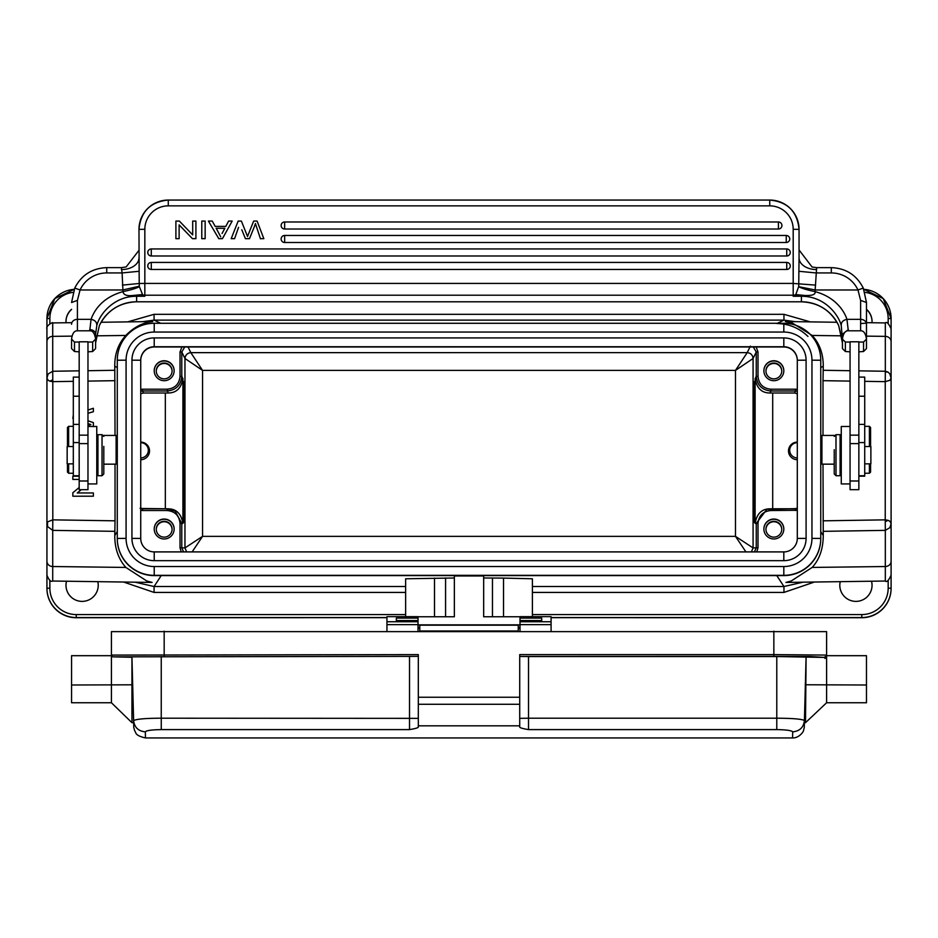 <?xml version="1.0" encoding="UTF-8"?>
<svg xmlns="http://www.w3.org/2000/svg" width="938" height="938" viewBox="0 0 938 938"><rect width="100%" height="100%" fill="white"/><g stroke="black" fill="none" stroke-linecap="round" stroke-linejoin="round"><path stroke-width="1.41" d="M87.973 423.659L90.892 424.586L87.973 425.535M87.973 413.283L93.366 411.735L93.366 408.264L87.973 410.035M73.316 414.842L72.847 418.43M87.973 423.636L90.892 424.551M93.366 426.661L93.366 422.616L87.973 420.787M87.973 413.259L93.366 411.7M77.291 492.966L81.254 489.683L77.256 492.966L93.366 492.966L93.366 496.214L72.847 496.214L93.366 496.19M72.847 479.435L79.179 479.435L72.847 479.412L72.847 476.187L79.179 476.187M72.847 496.19L72.847 492.743L79.179 487.514M840.659 434.786L840.659 434.751A10.259 10.259 -0 0 0 840.577 435.431A10.259 10.259 -0 0 1 840.659 434.751L840.096 434.751M841.269 472.353A14.656 14.656 180 0 1 840.096 471.239M841.269 472.377A14.656 14.656 180 0 1 840.096 471.263M888.169 580.247L888.169 588.196L891.1 588.232L891.1 378.108L889.775 380.347L885.238 381.649L885.32 371.26L885.32 372.034L887.899 372.011L885.32 371.26L858.856 370.838M888.134 520.332L885.249 521.68L885.238 519.851L888.134 520.332L889.904 521.282L891.1 523.51L891.1 378.108L889.775 373.77L887.899 372.011M224.827 228.321L216.232 228.297L224.839 228.297L222.06 233.48M216.221 228.309L220.711 236.798M220.711 236.822L216.174 228.251M225.812 226.41L228.602 221.075L232.167 221.075L222.423 238.662L218.8 238.662L208.412 221.075L212.234 221.075L215.201 226.41L225.812 226.41M208.412 221.075L218.8 238.686L222.423 238.686L232.167 221.098M284.648 229.013L778.411 229.013A3.518 3.518 -0 0 0 781.929 225.495A3.518 3.518 -0 0 0 778.411 221.978L284.648 221.978A3.518 3.518 -0 0 0 281.13 225.495A3.518 3.518 -0 0 0 284.648 229.013L284.648 221.978A3.518 3.518 0 0 0 281.13 225.495M786.243 242.496A3.518 3.518 -0 0 0 789.761 238.979A3.518 3.518 -0 0 0 786.243 235.461L284.648 235.461A3.518 3.518 -0 0 0 281.13 238.979A3.518 3.518 -0 0 0 284.648 242.496L786.243 242.496L786.243 235.461A3.518 3.518 0 0 1 789.761 238.979M151.288 255.98L786.748 255.98A3.518 3.518 -0 0 0 790.265 252.463A3.518 3.518 -0 0 0 786.748 248.945L151.288 248.945A3.518 3.518 -0 0 0 147.77 252.463A3.518 3.518 -0 0 0 151.288 255.98L151.288 248.945A3.518 3.518 0 0 0 147.77 252.463M786.748 269.464A3.518 3.518 -0 0 0 790.265 265.946A3.518 3.518 -0 0 0 786.748 262.429L151.288 262.429L786.748 262.429L786.748 269.464L151.288 269.464L151.288 262.429A3.518 3.518 -0 0 0 147.77 265.946A3.518 3.518 -0 0 0 151.288 269.464M247.538 236.54L248.289 234.477M241.394 221.087L247.55 236.54L241.394 221.098L238.158 221.075L231.194 238.662L234.57 238.662L231.194 238.686M238.557 227.359L234.57 238.662L238.557 227.383M241.793 229.763L245.428 238.686L241.793 229.787M249.485 238.662L245.428 238.662L249.485 238.686L254.315 226.785L249.485 238.662M254.315 226.808L255.464 223.561L254.315 226.785M255.417 223.572L260.471 238.827L255.417 223.549M263.836 238.662L260.401 238.686L263.836 238.686L257.106 221.075L253.67 221.075L248.242 234.617M201.787 221.075L201.787 238.662L205.152 238.662L205.152 221.075L201.787 221.075M205.152 238.662L201.787 238.686M192.689 221.075L192.689 234.899L192.689 221.098L195.913 221.075L195.913 238.662L192.454 238.662L179.123 224.862L179.123 238.662L175.898 238.662L175.898 221.075L179.357 221.075L192.689 234.899M179.123 238.662L175.898 238.686M195.913 238.662L192.454 238.686L179.123 224.886M68.626 463.841L68.626 473.244L73.316 473.244M67.454 463.841L67.454 472.072L67.454 463.841M67.454 427.622L67.454 446.547L67.454 427.622M67.454 427.517L68.626 426.344L68.626 446.547M73.316 446.547L67.161 446.547L67.161 463.841L73.316 463.841M79.179 377.099L73.316 377.099L73.316 476.176L79.179 476.176M116.828 436.217L116.851 463.419L116.113 464.158L116.113 435.431L116.851 436.182M834.234 449.712L834.234 473.96L834.234 449.712M835.993 475.718L840.096 475.718L840.096 434.681L835.993 434.681L835.993 475.718L834.234 473.96M850.063 426.473L841.269 426.473L841.269 483.926L850.063 483.926L850.063 341.795L858.856 341.795L858.856 435.162L850.063 435.162M870.581 472.072L870.581 463.841L870.581 472.072L869.409 473.244L869.409 463.841M870.581 427.622L870.581 446.547L870.581 427.622M869.409 446.547L869.409 426.344L864.719 426.344M864.719 463.841L870.874 463.841L870.874 446.547L864.719 446.547M858.856 476.176L864.719 476.176L864.719 377.099L858.856 377.099M850.063 483.926L850.063 489.683L858.856 489.683L858.856 435.162M71.558 339.064L71.558 339.122C72.332 333.447 74.29 330.68 77.42 330.797L89.731 330.797L91.08 319.342C94.246 310.302 102.348 297.405 122.995 291.624C130.933 289.948 136.385 288.294 139.375 286.676L142.775 295.095L136.631 295.693L144.839 296.256L142.787 295.095M79.179 342.042L74.489 342.042L71.558 339.122L71.558 348.596L74.489 351.516L79.179 351.832M103.801 446.382L103.801 473.96L103.801 446.382M97.939 434.681L97.939 475.718L102.043 475.718L102.043 434.681L97.939 434.681M87.973 483.926L87.973 341.795L79.179 341.795L79.179 489.683L87.973 489.683L87.973 483.926L96.766 483.926L96.766 426.473L87.973 426.473M87.973 435.162L79.179 435.162M95.594 337.211L95.594 334.678M122.386 285.117L139.223 283.475L139.141 271.281L122.092 272.935L122.995 291.624C123.476 294.86 126.724 296.15 132.762 295.505L136.631 296.256A41.038 40.85 -0 0 0 133.677 296.361C113.486 297.534 99.58 314.007 96.778 325.685L95.594 334.198A5.863 4.573 180 0 0 89.731 329.625M87.973 351.832L92.663 351.516L95.594 348.596L95.594 339.122C94.75 333.424 92.792 330.645 89.731 330.797M858.856 351.832L863.546 351.516L863.546 342.042L866.478 339.122C865.633 333.424 863.687 330.645 860.615 330.797L848.304 330.797L846.955 319.342C842.922 320.186 841.023 322.297 841.257 325.685C838.924 315.649 826.155 297.756 804.358 296.361A41.038 40.85 -0 0 0 801.404 296.256L795.248 295.095L793.196 296.256L805.273 295.505L795.858 294.579A5.863 5.839 180 0 1 793.196 295.212L144.839 295.212L144.839 296.256L136.631 296.256L136.631 301.778C119.583 302.517 107.167 310.408 99.381 325.498L95.594 342.933L99.369 325.509A41.038 40.85 180 0 1 136.631 301.778L801.404 301.778A41.038 40.85 180 0 1 838.654 325.474L842.441 341.022M844.153 350.308L842.441 348.596L842.441 339.122L845.373 342.042L845.373 351.516L850.063 351.832M843.696 349.851L845.373 351.516M841.257 325.685L842.441 339.064M848.304 329.625L842.441 334.198L842.441 339.04M848.304 330.797C845.185 330.68 843.227 333.447 842.441 339.122M805.273 295.505C812.496 295.716 815.755 294.415 815.04 291.624C835.395 296.994 844.341 311.135 846.955 319.342L860.615 319.342A5.863 4.948 0 0 1 866.478 324.173A5.863 4.948 0 0 1 866.478 324.29L866.478 302.505L863.3 288.107L857.965 289.971L860.615 300.394L866.478 302.505M133.677 296.361L133.63 295.529L142.318 294.708M96.778 325.685C96.977 322.262 95.078 320.151 91.08 319.342L77.42 319.342L77.42 330.797M106.733 267.658L106.733 267.635C92.065 268.245 81.407 275.069 74.747 288.095L71.558 302.505L74.747 288.095L80.07 289.971L77.42 300.394L71.558 302.505M95.594 339.122L92.663 342.042L87.973 342.042M92.639 351.551L92.663 342.042M865.223 349.851L863.558 351.504L866.478 348.596L866.478 339.122M858.856 342.042L863.546 342.042M845.326 342.042L850.063 342.042M835.242 435.431L821.923 435.431L821.923 464.158L834.234 464.158M821.207 436.217L821.16 463.337L821.923 464.158M164.173 537.134A7.914 7.914 -0 0 0 172.088 529.22A7.914 7.914 -0 0 0 164.185 521.305A7.914 7.914 -0 0 0 156.271 529.22A7.914 7.914 -0 0 0 164.173 537.134M156.271 529.431A7.914 7.914 180 0 1 164.173 521.739A7.914 7.914 180 0 1 172.088 529.431M164.173 538.975A9.966 9.966 -0 0 0 174.14 529.009A9.966 9.966 -0 0 0 164.185 519.042A9.966 9.966 -0 0 0 154.219 529.009A9.966 9.966 -0 0 0 164.173 538.975M154.219 529.114A9.966 9.966 180 0 1 164.173 519.253A9.966 9.966 180 0 1 174.14 529.114M111.423 633.162L111.423 655.685L71.558 655.685L71.558 702.75L111.423 702.75L111.423 631.637L826.613 631.637L826.613 655.685L824.854 657.432L809.916 656.518L773.85 656.377L773.85 654.607L519.722 654.607L519.722 697.239L418.313 697.239L418.313 725.824L519.722 725.824L519.722 726.915C519.464 727.7 522.396 728.591 528.516 729.6L528.516 718.203L776.781 718.203C792.809 718.297 802.025 719.071 804.429 720.525L804.417 720.513M792.587 737.936L792.692 731.839C791.508 730.491 786.208 729.752 776.781 729.6L776.781 656.541L528.516 656.541L528.516 718.203L519.722 718.356L519.722 656.459L528.516 656.541M824.854 657.432L776.781 656.541M806.094 657.268L805.508 722.67L804.394 722.682L805.379 684.763M805.508 680.331L804.394 722.67M826.613 702.75L866.478 702.75L866.478 655.685L826.613 655.685L826.613 702.75L805.508 722.682M145.449 737.913L145.343 731.839C138.367 731.206 134.451 727.431 133.606 720.525L131.941 656.799L132.657 684.799L131.941 684.81L131.941 657.268L113.181 656.846L418.313 656.377L131.941 656.799M418.313 725.824L418.313 726.915C418.536 727.7 415.604 728.603 409.519 729.6L409.519 656.541M418.313 718.356L418.313 656.459L418.313 718.356L161.254 718.203L161.254 729.6C151.557 729.776 146.258 730.526 145.343 731.839M113.181 656.846A1.759 1.759 180 0 1 111.423 655.087L418.313 654.607L418.313 697.239M826.613 633.162L826.613 655.685M71.558 684.998L131.941 684.81L131.941 722.682L111.423 702.75M132.657 684.799L133.642 722.682L131.941 722.682M161.242 656.541L161.242 718.203C146.199 718.227 136.995 719 133.618 720.525L133.618 722.682M519.722 725.824L519.722 704.274L418.313 704.274M519.722 697.239L519.722 704.274M773.85 656.377L519.722 656.459M419.778 631.157L419.778 625.177L518.257 625.177L518.257 631.157M418.02 621.742L418.02 616.653L386.948 616.653L386.948 621.742L418.02 621.742L418.02 631.157M386.948 631.157L386.948 621.742M418.02 620.557L396.328 620.557L396.328 618.095L418.02 618.095M520.015 616.758L483.668 616.758L483.668 575.944L454.355 575.944L454.355 616.758L418.02 616.758M551.087 631.157L551.087 616.653L520.015 616.653L520.015 631.157M520.015 618.095L541.707 618.095L541.707 621.484L541.707 620.557L520.015 620.557M532.397 616.653L532.397 578.781L503.53 578.101L503.53 616.758M483.668 577.996L503.53 578.101M405.638 616.653L405.638 578.781L454.355 577.996M164.173 378.858A7.914 7.914 -0 0 0 172.088 370.944A7.914 7.914 -0 0 0 164.185 363.029A7.914 7.914 -0 0 0 156.271 370.944A7.914 7.914 -0 0 0 164.173 378.858M156.271 371.155A7.914 7.914 180 0 1 164.173 363.463A7.914 7.914 180 0 1 172.088 371.155M164.173 380.699A9.966 9.966 -0 0 0 174.14 370.733A9.966 9.966 -0 0 0 164.185 360.767A9.966 9.966 -0 0 0 154.219 370.733A9.966 9.966 -0 0 0 164.173 380.699M154.219 370.838A9.966 9.966 180 0 1 164.173 360.978A9.966 9.966 180 0 1 174.14 370.838M783.816 551.907A13.484 13.484 -0 0 0 797.3 538.424L797.3 360.215A13.484 13.484 -0 0 0 783.816 346.732L154.219 346.732A13.484 13.484 -0 0 0 140.735 360.215L140.735 538.424A13.484 13.484 -0 0 0 154.219 551.907L783.816 551.907L783.816 560.666A22.278 22.278 -0 0 0 806.094 538.389L806.094 360.192A22.278 22.278 -0 0 0 783.816 337.915L154.219 337.915A22.278 22.278 -0 0 0 131.941 360.192L131.941 538.389A22.278 22.278 -0 0 0 154.219 560.666L783.816 560.666M140.735 360.473A13.484 13.484 180 0 1 154.219 346.99L783.816 346.99A13.484 13.484 180 0 1 797.3 360.473M820.75 367.473L820.75 533.781M820.75 365.421L820.809 367.473L823.259 366.301L823.001 380.676L850.063 381.098M776.84 323.516C788.905 323.739 799.27 328.042 807.958 336.425M820.75 531.717L823.259 535.457C823.189 548.753 819.495 559.411 812.179 567.431L791.309 580.939L785.927 582.428L885.32 581.032L885.32 566.529A5.863 5.206 0 0 0 891.1 561.323L891.1 523.51L889.904 527.66L885.32 530.369L885.249 521.68M776.84 575.604L158.663 575.604M779.372 575.604L776.84 575.686L783.957 586.52L802.998 582.181M161.195 575.604L154.078 586.52L135.131 582.181M117.285 531.717L117.285 365.421M117.285 533.781L117.227 531.729L114.776 535.457L115.034 520.825L52.798 519.851L52.716 530.369L47.545 526.546L47.51 521.88L46.9 523.51M811.956 360.192A28.14 28.14 180 0 0 783.816 332.052L154.219 332.052A28.14 28.14 180 0 0 126.079 360.192L126.079 538.389A28.14 28.14 180 0 0 154.219 566.529L783.816 566.529A28.14 28.14 180 0 0 811.956 538.389L811.956 360.192L820.75 360.215L820.75 538.682A36.934 36.934 -0 0 1 783.816 575.604L154.219 575.604A36.934 36.934 -0 0 1 117.285 538.682L117.285 360.215A36.934 36.934 180 0 1 154.219 323.282L783.816 323.282A36.934 36.934 180 0 1 820.75 360.215M811.956 538.389L820.75 538.424A36.934 36.934 180 0 1 783.816 575.346L154.219 575.346A36.934 36.934 180 0 1 117.285 538.424L126.079 538.389M773.85 537.134A7.914 7.914 -0 0 0 781.764 529.22A7.914 7.914 -0 0 0 773.85 521.305A7.914 7.914 -0 0 0 765.936 529.22A7.914 7.914 -0 0 0 773.85 537.134M765.947 529.431A7.914 7.914 180 0 1 773.85 521.739A7.914 7.914 180 0 1 781.764 529.431M773.85 538.975A9.966 9.966 -0 0 0 783.816 529.009A9.966 9.966 -0 0 0 773.85 519.042A9.966 9.966 -0 0 0 763.884 529.009A9.966 9.966 -0 0 0 773.85 538.975M763.884 529.114A9.966 9.966 180 0 1 773.85 519.253A9.966 9.966 180 0 1 783.816 529.114M753.308 346.99L756.251 351.996L758.01 351.973L758.01 376.314C758.783 384.134 763.075 388.426 770.907 389.211L770.907 390.982C762.019 390.102 757.13 385.225 756.251 376.337L756.251 351.996L753.073 358.504L753.073 547.921L735.486 536.36L735.486 370.393L753.062 358.504C752.698 354.974 750.74 353.016 747.211 352.641L735.486 370.393L202.549 370.393L190.824 352.653L747.211 352.641L750.388 346.134M773.85 378.858A7.914 7.914 -0 0 0 781.764 370.944A7.914 7.914 -0 0 0 773.85 363.029A7.914 7.914 -0 0 0 765.936 370.944A7.914 7.914 -0 0 0 773.85 378.858M765.947 371.155A7.914 7.914 180 0 1 773.85 363.463A7.914 7.914 180 0 1 781.764 371.155M773.85 380.699A9.966 9.966 -0 0 0 783.816 370.733A9.966 9.966 -0 0 0 773.85 360.767A9.966 9.966 -0 0 0 763.884 370.733A9.966 9.966 -0 0 0 773.85 380.699M763.884 370.838A9.966 9.966 180 0 1 773.85 360.978A9.966 9.966 180 0 1 783.816 370.838M797.3 393.714L794.556 392.999L769.922 392.999L770.907 390.982L795.541 390.982L794.556 392.999M797.3 391.287L795.541 390.982L795.541 389.211L797.3 389.422M758.01 351.973L756.169 346.99M758.01 376.314L756.251 376.337L755.113 378.659C756.755 388.203 761.679 392.987 769.922 392.999M755.113 378.659L755.113 523.486C756.767 513.766 761.703 508.877 769.922 508.83M754.856 451.342L754.246 522.325C753.449 525.726 753.46 378.237 754.258 381.637L754.856 451.342M797.3 508.068L795.248 508.783M797.3 459.702L797.3 459.702A8.794 8.794 -0 0 1 788.506 450.908A8.794 8.794 -0 0 1 797.3 442.115L797.3 442.677A7.621 7.621 180 0 0 789.69 450.299A7.621 7.621 180 0 0 797.3 457.908L797.3 459.702M192.138 551.907L202.549 536.36L735.486 536.36L745.933 551.907M797.3 510.307L770.907 510.53C763.098 511.292 758.795 515.595 758.01 523.416L758.01 547.757L756.778 551.907M140.735 442.677A7.621 7.621 180 0 1 148.345 450.299A7.621 7.621 180 0 1 140.735 457.908L140.735 459.702A8.794 8.794 -0 0 0 149.529 450.908A8.794 8.794 -0 0 0 140.735 442.115L140.735 442.677M165.334 392.999L143.479 392.999L142.494 390.982L167.128 390.982C176.016 390.114 180.905 385.225 181.784 376.337L180.026 376.314C179.24 384.146 174.937 388.438 167.128 389.211L168.113 392.999L165.334 392.999L165.334 508.783M140.735 389.422L142.494 389.211L142.494 390.982L140.735 391.287M140.735 393.749L143.479 392.999M140.735 508.103L142.764 508.783M183.602 551.907L181.784 547.78L181.784 523.439L175.172 511.198L167.808 508.795L167.128 508.783L167.128 510.53C174.96 511.304 179.252 515.607 180.026 523.416L182.91 523.486C181.28 513.754 176.344 508.865 168.113 508.83M182.91 523.486L182.91 378.659C181.269 388.191 176.332 392.975 168.113 392.999M180.026 376.314L180.026 351.973L181.89 346.99M180.026 351.973L181.784 351.996L184.962 358.504L202.549 370.393L202.549 536.36L184.962 547.921L184.962 358.504C185.384 355.021 187.342 353.063 190.824 352.641L188.057 346.99M181.257 551.907L180.026 547.757L184.962 547.921L186.639 551.907M140.735 508.478L167.128 508.783L142.494 508.783L142.494 510.53L140.735 510.319M183.168 451.342L183.789 522.325C184.587 525.726 184.575 378.237 183.778 381.637L183.168 451.342M66.504 581.232A16.122 16.122 -0 0 0 82.11 601.387A16.122 16.122 -0 0 0 97.822 581.666M97.775 581.666A16.122 16.122 180 0 1 98.232 585.382M65.988 585.382A16.122 16.122 180 0 1 66.563 581.232M47.545 521.88L52.798 519.851L52.798 381.649L49.902 381.18L52.786 379.82L52.798 381.649L73.316 381.332M152.448 321.546C154.922 322.074 140.782 320.034 125.844 335.452C118.294 343.695 114.6 353.978 114.776 366.301L115.034 435.431M115.034 464.158L115.034 520.825M49.902 381.18L48.131 380.265L46.935 378.108L48.131 373.957L52.716 371.26L52.786 379.82M47.545 526.546L46.935 523.51L46.935 318.58A29.313 29.313 180 0 1 74.196 289.338L54.814 298.589L46.935 318.58L49.866 318.545L49.866 323.716M46.935 523.498L46.935 575.17C48.882 580.13 50.816 582.088 52.716 581.032L152.108 582.428L146.75 580.95L125.844 567.431C118.399 558.978 114.706 548.32 114.776 535.457M386.948 617.673L76.248 617.732A29.313 29.313 -0 0 1 46.935 588.419L46.935 523.275M405.638 586.52L154.078 586.52L154.078 592.429L123.593 582.029M814.442 582.029L783.957 592.429L783.957 586.52L532.397 586.52M872 322.742A16.122 16.122 -0 0 0 866.478 309.294M866.478 309.505A16.122 16.122 180 0 1 872.047 321.582M65.988 321.582A16.122 16.122 180 0 1 71.558 309.505M71.558 309.294A16.122 16.122 -0 0 0 66.035 322.742M142.623 321.675L154.078 320.128L154.078 314.312L783.957 314.312L810.362 321.886M127.674 321.886L154.078 314.312M160.703 323.282L154.078 320.128L783.957 320.128L795.412 321.675M888.169 323.716L888.169 318.545L891.1 318.58L883.221 298.589L863.828 289.338A29.313 29.313 180 0 1 891.1 318.58L891.1 341.62A5.863 5.253 180 0 0 885.32 336.367L885.32 322.93L885.32 336.367L866.02 336.132M836.966 322.262L785.376 321.535L792.188 322.942L812.179 335.452C819.636 343.625 823.33 353.907 823.259 366.301M891.1 378.108L891.1 341.62M823.259 535.457L823.001 464.158M823.001 435.431L823.001 380.676M891.1 571.453L891.1 561.323M891.1 524.295L891.1 523.064M840.214 581.666A16.122 16.122 -0 0 0 855.925 601.387A16.122 16.122 -0 0 0 871.531 581.232M839.803 585.382A16.122 16.122 180 0 1 840.26 581.666M871.472 581.232A16.122 16.122 180 0 1 872.047 585.382M551.087 617.673L861.788 617.732A29.313 29.313 -0 0 0 891.1 588.419L891.1 588.232A29.313 29.313 180 0 1 861.788 617.544L551.087 617.544M46.935 382.47L46.935 383.677M52.716 322.942L52.716 336.367A5.863 5.253 180 0 0 46.935 341.62L46.935 378.108M74.489 351.516L74.489 342.042M866.478 302.435L863.288 288.095C856.629 275.069 845.97 268.245 831.303 267.635L831.303 267.658M866.478 323.024L866.478 339.064M815.04 291.624L816.646 267.635L831.303 267.635L831.303 272.935A29.313 29.172 180 0 1 857.965 289.971L815.204 289.971L798.66 286.676C801.591 288.318 807.055 289.959 815.04 291.624M804.358 296.361L804.405 295.529L795.717 294.708L798.66 286.676M132.762 295.505L142.177 294.579A5.863 5.839 180 0 0 144.839 295.212L144.839 283.428L793.196 283.428L793.196 229.306A23.45 23.45 180 0 0 769.746 205.856L168.277 205.856A23.45 23.45 180 0 0 144.839 229.306L144.839 283.428L139.223 283.475M106.733 272.935L122.092 272.935L121.389 267.635L106.733 267.635L106.733 272.935A29.313 29.172 180 0 0 80.07 289.971L122.831 289.971L139.305 286.219L139.199 283.475M144.839 229.306L138.976 229.364L139.152 271.281M831.303 272.935L815.943 272.935L798.883 271.281L798.73 286.219M136.631 301.813L801.404 301.813L801.404 296.256L793.196 296.256L793.196 283.428L815.638 285.117M138.976 251.032L138.976 249.918M138.976 250.317L126.138 266.955L121.389 267.635L126.138 266.978M812.074 267.025L816.646 267.635L812.074 267.025L799.059 249.977L799.059 257.88L799.059 229.364L799.059 249.977M798.883 271.281L799.059 257.88A17.588 11.713 180 0 0 816.646 269.593M778.411 229.013L778.411 221.978A3.518 3.518 0 0 1 781.929 225.495M281.13 238.979A3.518 3.518 0 0 1 284.648 235.461L284.648 242.496M786.748 255.98L786.748 248.945A3.518 3.518 0 0 1 790.265 252.463M151.288 262.429L151.288 262.429A3.518 3.518 0 0 0 147.77 265.946M79.179 442.572L73.316 442.572M79.179 424.398L73.316 424.398M79.179 396.223L73.316 396.223M850.063 443.604L858.856 443.604M87.973 443.604L79.179 443.604M860.615 330.797L860.615 300.394M838.666 325.509L842.441 342.945M77.42 300.394L77.42 319.342A5.863 4.948 180 0 0 71.558 324.29M864.719 396.223L858.856 396.223M864.719 424.398L858.856 424.398M864.719 442.572L858.856 442.572M806.094 656.799L804.429 720.525C803.585 727.431 799.668 731.206 792.692 731.839M776.781 729.6L528.516 729.6M805.238 684.763L866.478 684.998M824.854 658.37A1.759 1.759 -0 0 0 826.613 656.612M804.417 722.412L804.429 720.525M133.606 722.154C133.993 730.245 133.243 724.922 134.615 730.69C136.397 732.531 134.157 735.322 145.449 737.948L792.587 737.948C799.797 738.124 804.147 730.456 803.538 730.374C804.605 726.012 804.159 728.838 804.429 722.154L805.484 681.774M164.173 631.157L164.173 656.377M824.854 656.846A1.759 1.759 180 0 0 826.613 655.087L773.85 654.607L773.85 631.157M409.519 729.6L161.254 729.6M518.257 630.993L419.778 630.993M518.257 627.416L520.015 627.416M520.015 628.214L518.257 628.214M419.778 628.214L418.02 628.214M418.02 627.416L419.778 627.416M418.02 624.638L386.948 624.638M396.328 621.46L418.02 621.46L396.328 621.448M541.707 621.472L520.015 621.472L541.707 621.46M551.087 624.638L520.015 624.638M520.015 621.742L551.087 621.742M492.462 616.758L492.462 577.996M418.02 624.86L520.015 624.86M445.573 577.996L445.573 616.758M434.505 616.758L434.505 578.101M797.3 538.424L806.094 538.389M154.219 551.907L154.219 560.666M131.941 538.389L140.735 538.424M154.219 337.915L154.219 346.99M783.816 346.99L783.816 337.915M806.094 360.192L797.3 360.215M140.735 360.215L131.941 360.192M114.776 366.301L117.285 367.473M783.816 575.604L783.816 566.529M154.219 566.529L154.219 575.604M126.079 360.192L117.285 360.215M154.219 323.282L154.219 332.052M783.816 332.052L783.816 323.282M770.907 389.211L795.541 389.211M772.701 392.999L772.701 508.783M758.01 547.757L753.073 547.921L751.397 551.907M754.433 551.907L756.251 547.78L756.251 523.439L755.113 523.486M770.907 510.53L770.907 508.783L766.838 509.369L756.251 523.439L758.01 523.416M766.838 509.357L797.066 508.584L795.541 508.783L795.541 510.53M142.494 389.211L167.128 389.211M167.128 510.53L142.494 510.53M182.91 378.659L181.784 376.337L181.784 351.996L184.727 346.99M180.026 547.757L180.026 523.416M46.935 561.323A5.863 5.206 0 0 0 52.716 566.529L52.716 530.369L114.917 531.342M87.973 381.098L115.034 380.676M52.716 581.032L52.716 566.529L125.844 567.431M386.948 617.544L76.248 617.544L76.248 614.578L405.638 614.578M532.397 614.578L861.788 614.578L861.788 617.732M76.248 614.578A26.381 26.381 180 0 1 49.866 588.208L46.935 588.232A29.313 29.313 180 0 0 76.248 617.544L76.248 617.732M49.866 580.247L49.866 588.208M783.957 592.429L532.397 592.429M405.638 592.429L154.078 592.429M885.238 519.851L885.238 381.649L864.719 381.332M777.332 323.282L783.957 320.128L783.957 314.312M864.918 292.351A26.381 26.381 180 0 1 888.169 318.545M49.866 318.545A26.381 26.381 180 0 1 73.105 292.363M841.843 335.827L812.179 335.452M850.063 370.709L823.118 370.287M885.32 371.6L885.32 336.367M885.859 519.84L823.001 520.825M823.118 531.342L885.32 530.369L885.32 566.529L812.179 567.431M888.169 588.196A26.381 26.381 180 0 1 861.788 614.578M125.844 335.452L96.18 335.827M71.558 336.132L52.716 336.367L52.716 371.26L79.179 370.838M114.917 370.287L87.973 370.709M866.325 323.153L860.615 323.587M121.389 269.593A17.588 11.713 180 0 0 138.976 257.88M769.746 205.856L769.746 200.052A29.313 29.313 180 0 1 799.059 229.364L793.196 229.306M168.277 205.856L168.277 200.052C150.479 201.787 140.712 211.554 138.976 229.364A29.313 29.313 180 0 1 168.277 200.052L769.746 200.052C787.557 201.787 797.323 211.554 799.059 229.364M284.648 221.978L778.411 221.978M284.648 235.461L786.243 235.461M151.288 248.945L786.748 248.945M790.265 265.946A3.518 3.518 0 0 0 786.748 262.429M67.454 472.072L68.626 473.244M68.626 426.344L73.316 426.344M834.234 436.44L835.993 434.681M841.269 441.13L840.096 441.13M841.269 469.27L840.096 469.27M870.581 427.517L869.409 426.344M869.409 473.244L864.719 473.244M850.063 480.995L858.856 480.995M103.801 436.44L102.043 434.681M103.801 473.96L102.043 475.718M96.766 441.13L97.939 441.13M96.766 469.27L97.939 469.27M87.973 480.995L79.179 480.995M842.441 334.198L842.441 337.211M801.404 301.813C818.452 302.517 830.869 310.408 838.654 325.498M93.554 350.624L94.316 349.874M858.856 475.765L864.719 475.765M841.269 435.431L840.096 435.431M821.184 436.182L821.923 435.431M769.242 508.842L770.227 508.795M770.907 508.783L795.541 508.783M167.128 508.783L175.183 511.198M168.793 508.842L167.808 508.795M142.494 508.783L140.079 508.267M866.478 322.672L885.32 322.93C886.715 321.464 888.638 323.422 891.1 328.792M885.32 581.032C886.738 582.486 888.661 580.54 891.1 575.17M46.935 328.792C45.423 325.838 53.583 321.535 52.716 322.93L71.558 322.672M101.07 322.262L152.66 321.535M96.766 435.431L97.939 435.431M102.793 435.431L116.113 435.431M103.801 464.158L116.113 464.158M73.316 475.765L79.179 475.765M799.059 250.047L799.059 257.88M168.277 200.052L769.746 200.052"/></g></svg>
